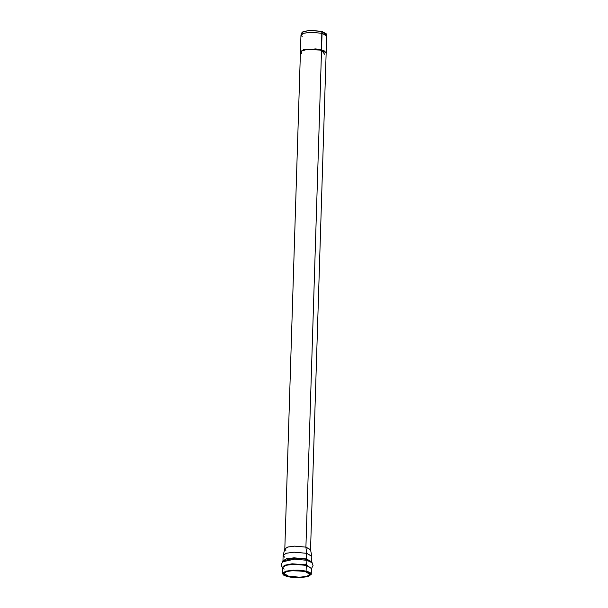<?xml version="1.0" encoding="UTF-8"?>
<svg xmlns="http://www.w3.org/2000/svg" width="608" height="608" viewBox="0 0 608 608"><rect width="100%" height="100%" fill="white"/><g stroke="black" fill="none" stroke-linecap="round" stroke-linejoin="round"><path stroke-width="0.91" d="M326.169 52.546L326.686 36.032L322.058 33.296L310.589 32.292L303.65 33.28L300.96 35.226L300.413 52.083L303.4 50.054L315.598 49.263L323.41 50.715L326.169 52.896L321.533 50.16L310.057 49.157L303.118 50.145L300.428 52.083L284.81 549.062L287.5 547.116L294.439 546.128L305.908 547.132L310.536 549.868L326.154 52.896L323.745 50.836L315.94 49.286L303.407 49.704L316.069 48.952L323.859 50.532L326.146 52.759M301.842 34.056L302.64 31.935L309.138 30.506L321.83 31.38L321.541 49.81L322.058 33.296L326.671 35.834L326.276 33.828L321.83 31.38L325.873 34.808M301.773 53.648L300.747 51.376L306.766 49.415L321.533 50.16L305.908 547.132L321.533 50.16L324.71 54.363M285.866 550.445L284.81 549.062M284.088 569.172L282.743 567.522L285.745 565.356L293.482 564.254L306.28 565.372L306.09 571.284C301.408 569.856 294.675 569.818 285.889 571.17C281.375 573.572 281.99 575.343 287.721 576.483C292.402 577.912 299.136 577.95 307.922 576.597C312.436 574.188 311.82 572.417 306.09 571.284L311.25 574.332L308.248 576.498L300.512 577.6L287.721 576.483L282.56 573.428L285.562 571.262L293.299 570.167L306.09 571.284L306.28 565.372L311.433 568.419L306.28 565.372L306.44 564.87L311.433 568.632L306.44 564.87L307.04 560.34L312.314 562.864L307.04 560.34L306.538 559.269L311.623 561.822L306.478 558.957L306.66 553.318L311.798 556.145L310.521 549.67L305.908 547.132L294.812 546.121L287.903 547.002L284.84 548.864L283.161 555.241L286.581 553.166L294.28 552.186L306.66 553.318L305.908 547.132L306.66 553.318L293.862 552.193L286.125 553.295L283.123 555.461L282.948 561.108M305.201 571.535C310.369 572.561 310.924 574.157 306.85 576.331C298.923 577.554 292.843 577.516 288.61 576.224C283.434 575.198 282.887 573.602 286.961 571.436C294.888 570.213 300.968 570.243 305.201 571.535L293.649 570.524L286.664 571.52L283.959 573.473L288.61 576.224L300.162 577.235L307.146 576.247L309.852 574.286L305.201 571.535M303.194 571.125L290.799 570.73L303.194 571.125M305.923 563.966L305.566 564.672M321.83 31.38L311.129 30.4L304.464 31.251L301.507 33.045L300.983 35.021L304.053 33.159L310.962 32.277L322.058 33.296L321.83 31.38M302.305 36.784L300.983 35.021M284.468 557.11L283.161 555.241M311.638 562.005L311.813 556.366L306.66 553.318L306.478 558.957L294.036 557.825L286.322 558.828L282.971 560.918L286.322 558.828L294.036 557.825L306.478 558.957L294.903 558.106L283.092 560.758L294.903 558.106L306.538 559.269L307.04 560.34L294.72 559.109L282.218 561.921L294.72 559.109L307.04 560.34L306.44 564.87L292.106 563.798L284.331 565.311L282.743 567.735L284.331 565.311L292.106 563.798L306.44 564.87L306.28 565.372L293.482 564.254L285.745 565.356L282.743 567.522L282.56 573.428M300.436 51.916L303.407 49.704L300.42 51.741M326.169 52.896L323.418 50.365L315.605 48.914L303.4 50.054M283.108 566.04L283.389 566.466M283.092 560.758L281.314 564.437L281.572 566.04L282.735 567.826M311.516 561.655L313.059 565.432L311.425 568.731M311.433 568.419L311.25 574.332"/></g></svg>
